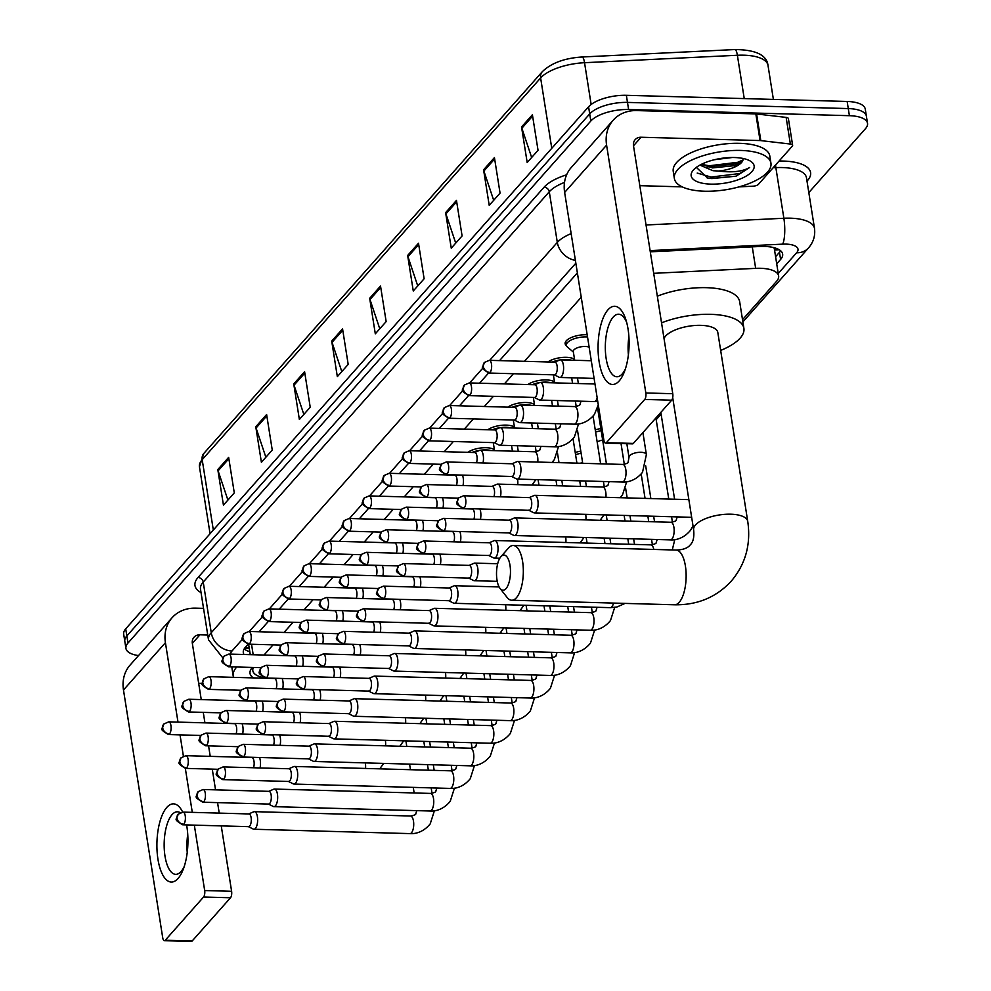 <?xml version="1.0" encoding="UTF-8"?>
<svg xmlns="http://www.w3.org/2000/svg" width="991" height="991" viewBox="0 0 991 991"><rect width="100%" height="100%" fill="white"/><g stroke="black" fill="none" stroke-linecap="round" stroke-linejoin="round"><path stroke-width="1.49" d="M467.752 452.342A15.645 6.144 -9 0 1 486.197 447.709A15.645 6.144 -9 0 1 494.398 449.703M487.795 429.747A15.645 6.144 -9 0 1 506.228 425.114A15.645 6.144 -9 0 1 514.428 427.109M507.826 407.152A15.645 6.144 -9 0 1 526.258 402.519A15.645 6.144 -9 0 1 534.459 404.514M527.856 384.558A15.645 6.144 -9 0 1 546.301 379.925A15.645 6.144 -9 0 1 554.489 381.919M547.887 361.963A15.645 6.144 -9 0 1 566.332 357.33A15.645 6.144 -9 0 1 574.532 359.324M566.456 345.686A15.645 6.144 -9 0 1 565.13 343.704A15.645 6.144 -9 0 1 586.362 334.735A15.645 6.144 -9 0 1 587.18 334.76M575.226 452.528A15.645 6.144 -9 0 1 580.788 451.116M595.257 429.933A15.645 6.144 -9 0 1 600.831 428.521M773.798 247.601A29.334 11.508 -9 0 1 774.417 249.298L778.629 275.944A29.334 11.508 171 0 0 755.662 268.35L653.701 273.318M266.381 678.03A29.334 11.508 171 0 0 266.43 678.03L269.118 678.34M253.411 667.463A29.334 11.508 171 0 0 252.816 670.696A29.334 11.508 171 0 0 263.717 677.621M581.246 297.25L524.437 361.306M513.437 373.718L504.407 383.901M493.407 396.313L484.376 406.496M473.376 418.908L464.345 429.091M453.345 441.503L444.302 451.685M433.302 464.098L424.272 474.28M413.272 486.692L404.241 496.875M393.241 509.287L384.211 519.47M373.211 531.882L364.18 542.065M353.168 554.477L344.137 564.659M333.137 577.072L324.107 587.254M313.106 599.666L304.076 609.849M293.076 622.261L284.045 632.444M273.045 644.856L264.015 655.051M742.519 319.697L776.585 281.283A29.334 11.508 171 0 0 778.629 275.944M138.505 655.584A29.334 11.508 -9 0 1 125.931 648.387A29.334 11.508 -9 0 1 127.975 643.048L590.834 121.001A29.334 11.508 -9 0 1 628.604 109.518L849.398 115.687A29.334 11.508 -9 0 1 867.521 123.33A29.334 11.508 -9 0 1 865.477 128.669L808.817 192.576M867.521 123.33L865.267 109.121A29.334 11.508 -9 0 0 847.144 101.466L626.362 95.309A29.334 11.508 -9 0 0 588.58 106.793L125.721 628.839A29.334 11.508 -9 0 0 123.677 634.178L124.804 641.288A29.334 11.508 -9 0 1 126.848 635.949L589.707 113.891A29.334 11.508 -9 0 1 627.476 102.407L848.271 108.576A29.334 11.508 -9 0 1 866.394 116.22A29.334 11.508 -9 0 0 848.271 108.576L627.476 102.407A29.334 11.508 -9 0 0 589.707 113.891L126.848 635.949A29.334 11.508 -9 0 0 124.804 641.288L125.931 648.387M776.709 263.817L780.598 259.431A29.334 11.508 171 0 0 782.642 254.092A29.334 11.508 171 0 0 759.676 246.499L650.294 251.825M248.184 644.15L245.359 647.334A29.334 11.508 171 0 0 243.315 652.685A29.334 11.508 171 0 0 244.009 654.481M577.381 272.859L499.575 360.613M488.588 373.012L479.545 383.207M468.545 395.607L459.514 405.802M448.514 418.202L439.471 428.397M428.484 440.797L419.441 450.992M408.453 463.392L399.41 473.587M388.41 485.986L379.38 496.181M368.379 508.581L359.349 518.776M348.349 531.176L339.306 541.371M328.318 553.771L319.275 563.966M308.288 576.366L299.245 586.561M288.245 598.96L279.214 609.155M268.214 621.555L259.171 631.75M780.635 250.76A29.334 11.508 -9 0 1 779.471 252.321L775.581 256.706M249.806 651.719A29.334 11.508 -9 0 1 244.207 648.894M456.467 200.405L462.091 235.932L451.252 248.171L445.616 212.631L456.467 200.405M494.435 157.581L500.059 193.109L489.22 205.348L483.583 169.808L494.435 157.581M532.402 114.758L538.039 150.285L527.187 162.524L521.551 126.984L532.402 114.758M342.564 328.876L348.188 364.403L337.336 376.642L331.712 341.115L342.564 328.876M304.596 371.699L310.22 407.227L299.369 419.466L293.745 383.938L304.596 371.699M266.616 414.523L272.252 450.05L261.401 462.289L255.777 426.762L266.616 414.523M228.648 457.346L234.285 492.886L223.433 505.113L217.809 469.585L228.648 457.346M418.499 243.229L424.123 278.756L413.272 290.995L407.648 255.455L418.499 243.229M380.532 286.052L386.156 321.58L375.304 333.818L369.68 298.291L380.532 286.052M379.776 328.777L369.99 299.517A7.817 6.491 -138.4 0 1 369.68 298.291M417.756 285.953L407.958 256.694A7.817 6.491 -138.4 0 1 407.648 255.455M227.905 500.071L218.107 470.824A7.817 6.491 -138.4 0 1 217.809 469.585M265.873 457.247L256.074 428.001A7.817 6.491 -138.4 0 1 255.777 426.762M303.841 414.424L294.042 385.165A7.817 6.491 -138.4 0 1 293.745 383.938M341.808 371.6L332.022 342.341A7.817 6.491 -138.4 0 1 331.712 341.115M531.659 157.482L521.861 128.223A7.817 6.491 -138.4 0 1 521.551 126.984M493.691 200.306L483.893 171.047A7.817 6.491 -138.4 0 1 483.583 169.808M455.724 243.129L445.925 213.87A7.817 6.491 -138.4 0 1 445.616 212.631M253.399 677.906A31.873 12.511 -9 0 1 252.185 667.649A31.873 12.511 -9 0 1 252.309 667.5M233.529 677.348A48.893 19.176 -9 0 1 233.207 676.06A48.893 19.176 -9 0 1 236.75 667.005M233.207 676.06L232.08 668.95A48.893 19.176 -9 0 1 232.03 666.869M186.593 824.921A39.107 15.484 91.6 0 1 183.261 869.268A39.107 15.484 91.6 0 1 178.046 878.484A39.107 15.484 91.6 0 1 157.953 859.259A39.107 15.484 91.6 0 1 166.798 807.417A39.107 15.484 91.6 0 1 182.666 812.1M180.226 812.682A31.291 12.387 -88.4 0 0 177.439 811.79A31.291 12.387 -88.4 0 0 172.062 814.639A31.291 12.387 -88.4 0 0 164.295 849.572A31.291 12.387 -88.4 0 0 175.692 874.347A31.291 12.387 -88.4 0 0 181.068 871.498A31.291 12.387 -88.4 0 0 184.252 866.431M187.237 852.384A31.291 12.387 91.6 0 1 187.733 834.36M203.539 608.375L195.698 608.164A39.107 32.468 41.6 0 0 172.062 617.752A39.107 32.468 41.6 0 0 165.423 642.688L177.996 722.105M172.062 617.752L130.106 665.06A39.107 32.468 41.6 0 0 123.479 690.009L162.735 937.845A4.893 1.932 -88.4 0 0 164.407 940.694A4.893 1.932 -88.4 0 0 165.237 940.248L192.167 941.004A4.893 1.932 91.6 0 1 191.325 941.45L164.407 940.694M203.576 897.016A4.893 1.932 -88.4 0 0 204.679 890.537L231.609 891.293A4.893 1.932 91.6 0 1 230.494 897.772L203.576 897.016L165.237 940.248M180.028 734.876L183.385 756.133M185.329 768.372L192.291 812.36M194.323 825.131L204.679 890.537M230.494 897.772L192.167 941.004M231.609 891.293L221.241 825.887M219.222 813.115L217.562 802.623M215.542 789.852L212.26 769.127M210.228 756.356L208.568 745.876M204.926 722.86L203.266 712.368M201.247 699.596L192.353 643.444A9.774 8.114 -138.4 0 1 194.013 637.213A9.774 8.114 -138.4 0 1 199.922 634.81L207.763 635.033M198.658 683.257L202.313 683.356M506.017 588.617A17.603 6.974 -88.4 0 0 509.993 565.279A17.603 6.974 -88.4 0 0 500.963 556.632A17.603 6.974 -88.4 0 0 500.926 556.657A17.603 6.974 -88.4 0 0 496.528 572.426A17.603 6.974 -88.4 0 0 500.046 588.406A17.603 6.974 -88.4 0 0 506.017 588.617M508.433 548.097A27.376 10.839 91.6 0 1 508.482 548.048A27.376 10.839 91.6 0 1 513.227 545.508A27.376 10.839 91.6 0 1 523.211 567.174A27.376 10.839 91.6 0 1 516.41 597.746A27.376 10.839 91.6 0 1 511.703 600.236A27.376 10.839 91.6 0 1 507.107 597.437L500.046 588.406M747.734 521.34A27.376 10.74 171 0 0 730.813 514.205A27.376 10.74 171 0 0 695.558 524.92A27.376 10.74 171 0 0 693.65 529.9C694.357 537.06 693.217 542.052 690.244 544.877C687.742 548.147 683.01 549.881 676.035 550.055A27.376 10.839 -88.4 0 1 686.02 571.72A27.376 10.839 -88.4 0 1 679.219 602.293A27.376 10.839 -88.4 0 1 674.512 604.783C697.354 605.167 716.258 597.3 731.222 581.197C745.579 564.189 751.079 544.232 747.734 521.34L717.818 332.48A27.376 10.74 171 0 0 700.897 325.345A27.376 10.74 171 0 0 664.032 338.575M661.542 322.843A53.774 21.096 -9 0 1 710.658 314.333A53.774 21.096 -9 0 1 743.894 328.343A53.774 21.096 -9 0 1 720.655 350.418M657.318 296.198A53.774 21.096 -9 0 1 706.447 287.675A53.774 21.096 -9 0 1 739.67 301.698L743.894 328.343M508.482 548.048A27.376 10.839 91.6 0 1 508.532 547.998L500.926 556.657M248.369 826.643L253.287 829.083A8.795 3.481 -88.4 0 0 253.907 829.244A8.795 3.481 -88.4 0 0 255.418 828.439A8.795 3.481 -88.4 0 0 257.412 816.782A8.795 3.481 -88.4 0 0 254.402 811.654A8.795 3.481 -88.4 0 0 253.77 811.778L248.716 813.933M248.146 826.531A6.355 2.515 -88.4 0 0 248.592 826.655A6.355 2.515 -88.4 0 0 249.682 826.073A6.355 2.515 -88.4 0 0 251.119 817.649A6.355 2.515 -88.4 0 0 248.952 813.945L183.062 812.1L178.132 814.243A6.355 5.277 -138.4 0 0 177.055 818.293A6.355 5.277 41.6 0 0 183.806 824.227A6.355 2.515 -88.4 0 0 185.379 817.129A6.355 2.515 -88.4 0 0 183.062 812.1M268.4 804.048L273.318 806.488A8.795 3.481 -88.4 0 0 273.937 806.649A8.795 3.481 -88.4 0 0 275.448 805.844A8.795 3.481 -88.4 0 0 277.443 794.187A8.795 3.481 -88.4 0 0 274.433 789.059A8.795 3.481 -88.4 0 0 273.801 789.183L268.747 791.338M268.177 803.936A6.355 2.515 -88.4 0 0 268.623 804.06A6.355 2.515 -88.4 0 0 269.713 803.478A6.355 2.515 -88.4 0 0 271.15 795.055A6.355 2.515 -88.4 0 0 268.982 791.351L203.105 789.505L198.163 791.648A6.355 5.277 -138.4 0 0 197.085 795.699A6.355 5.277 41.6 0 0 203.836 801.632A6.355 2.515 -88.4 0 0 205.422 794.534A6.355 2.515 -88.4 0 0 203.105 789.505M288.431 781.453L293.348 783.893A8.795 3.481 -88.4 0 0 293.98 784.054A8.795 3.481 -88.4 0 0 295.491 783.249A8.795 3.481 -88.4 0 0 297.473 771.593A8.795 3.481 -88.4 0 0 294.463 766.464A8.795 3.481 -88.4 0 0 293.832 766.588L288.79 768.743M288.208 781.342A6.355 2.515 -88.4 0 0 288.654 781.465A6.355 2.515 -88.4 0 0 289.756 780.883A6.355 2.515 -88.4 0 0 291.181 772.46A6.355 2.515 -88.4 0 0 289.013 768.756L223.136 766.91L218.206 769.053A6.355 5.277 -138.4 0 0 217.128 773.104A6.355 5.277 41.6 0 0 223.867 779.037A6.355 2.515 -88.4 0 0 225.453 771.939A6.355 2.515 -88.4 0 0 223.136 766.91M308.461 758.858L313.391 761.299A8.795 3.481 -88.4 0 0 314.011 761.46A8.795 3.481 -88.4 0 0 315.522 760.654A8.795 3.481 -88.4 0 0 317.504 748.985A8.795 3.481 -88.4 0 0 314.494 743.869A8.795 3.481 -88.4 0 0 313.874 743.993L308.82 746.149M308.238 758.747A6.355 2.515 -88.4 0 0 308.697 758.871A6.355 2.515 -88.4 0 0 309.787 758.288A6.355 2.515 -88.4 0 0 311.224 749.865A6.355 2.515 -88.4 0 0 309.043 746.161L243.167 744.315L238.236 746.458A6.355 5.277 -138.4 0 0 237.159 750.509A6.355 5.277 41.6 0 0 243.91 756.443A6.355 2.515 -88.4 0 0 245.483 749.345A6.355 2.515 -88.4 0 0 243.167 744.315M328.492 736.263L333.422 738.704A8.795 3.481 -88.4 0 0 334.041 738.865A8.795 3.481 -88.4 0 0 335.553 738.06A8.795 3.481 -88.4 0 0 337.547 726.391A8.795 3.481 -88.4 0 0 334.537 721.275A8.795 3.481 -88.4 0 0 333.905 721.398L328.851 723.554M328.281 736.152A6.355 2.515 -88.4 0 0 328.727 736.276A6.355 2.515 -88.4 0 0 329.817 735.694A6.355 2.515 -88.4 0 0 331.254 727.27A6.355 2.515 -88.4 0 0 329.074 723.566L263.197 721.721L258.267 723.864A6.355 5.277 -138.4 0 0 257.189 727.914A6.355 5.277 41.6 0 0 263.94 733.848A6.355 2.515 -88.4 0 0 265.514 726.75A6.355 2.515 -88.4 0 0 263.197 721.721M348.535 713.669L353.453 716.109A8.795 3.481 -88.4 0 0 354.072 716.27A8.795 3.481 -88.4 0 0 355.583 715.465A8.795 3.481 -88.4 0 0 357.578 703.796A8.795 3.481 -88.4 0 0 354.567 698.68A8.795 3.481 -88.4 0 0 353.936 698.804L348.882 700.959M348.312 713.557A6.355 2.515 -88.4 0 0 348.758 713.681A6.355 2.515 -88.4 0 0 349.848 713.099A6.355 2.515 -88.4 0 0 351.285 704.675A6.355 2.515 -88.4 0 0 349.117 700.971L283.24 699.126L278.298 701.269A6.355 5.277 -138.4 0 0 277.22 705.319A6.355 5.277 41.6 0 0 283.971 711.253A6.355 2.515 -88.4 0 0 285.557 704.155A6.355 2.515 -88.4 0 0 283.24 699.126M368.565 691.074L373.483 693.514A8.795 3.481 -88.4 0 0 374.103 693.675A8.795 3.481 -88.4 0 0 375.626 692.87A8.795 3.481 -88.4 0 0 377.608 681.201A8.795 3.481 -88.4 0 0 374.598 676.085A8.795 3.481 -88.4 0 0 373.966 676.209L368.912 678.364M368.342 690.962A6.355 2.515 -88.4 0 0 368.788 691.086A6.355 2.515 -88.4 0 0 369.878 690.504A6.355 2.515 -88.4 0 0 371.315 682.081A6.355 2.515 -88.4 0 0 369.147 678.377L303.271 676.531L298.328 678.674A6.355 5.277 -138.4 0 0 297.25 682.725A6.355 5.277 41.6 0 0 304.002 688.658A6.355 2.515 -88.4 0 0 305.587 681.56A6.355 2.515 -88.4 0 0 303.271 676.531M388.596 668.479L393.514 670.919A8.795 3.481 -88.4 0 0 394.145 671.08A8.795 3.481 -88.4 0 0 395.657 670.275A8.795 3.481 -88.4 0 0 397.639 658.606A8.795 3.481 -88.4 0 0 394.629 653.49A8.795 3.481 -88.4 0 0 393.997 653.614L388.955 655.769M388.373 668.368A6.355 2.515 -88.4 0 0 388.819 668.491A6.355 2.515 -88.4 0 0 389.921 667.909A6.355 2.515 -88.4 0 0 391.358 659.486A6.355 2.515 -88.4 0 0 389.178 655.782L323.301 653.936L318.371 656.079A6.355 5.277 -138.4 0 0 317.293 660.13A6.355 5.277 41.6 0 0 324.032 666.063A6.355 2.515 -88.4 0 0 325.618 658.965A6.355 2.515 -88.4 0 0 323.301 653.936M408.626 645.884L413.557 648.325A8.795 3.481 -88.4 0 0 414.176 648.486A8.795 3.481 -88.4 0 0 415.687 647.68A8.795 3.481 -88.4 0 0 417.669 636.011A8.795 3.481 -88.4 0 0 414.672 630.895A8.795 3.481 -88.4 0 0 414.04 631.019L408.986 633.175M408.403 645.773A6.355 2.515 -88.4 0 0 408.862 645.897A6.355 2.515 -88.4 0 0 409.952 645.314A6.355 2.515 -88.4 0 0 411.389 636.891A6.355 2.515 -88.4 0 0 409.209 633.187L343.332 631.341L338.402 633.484A6.355 5.277 -138.4 0 0 337.324 637.535A6.355 5.277 41.6 0 0 344.075 643.469A6.355 2.515 -88.4 0 0 345.648 636.371A6.355 2.515 -88.4 0 0 343.332 631.341M560.225 485.838A8.795 3.456 -9 0 1 562.591 485.256M428.657 623.289L433.587 625.73A8.795 3.481 -88.4 0 0 434.207 625.891A8.795 3.481 -88.4 0 0 435.718 625.086A8.795 3.481 -88.4 0 0 437.712 613.417A8.795 3.481 -88.4 0 0 434.702 608.301A8.795 3.481 -88.4 0 0 434.07 608.424L429.016 610.58M428.446 623.178A6.355 2.515 -88.4 0 0 428.892 623.302A6.355 2.515 -88.4 0 0 429.983 622.72A6.355 2.515 -88.4 0 0 431.419 614.296A6.355 2.515 -88.4 0 0 429.239 610.592L363.363 608.747L358.432 610.89A6.355 5.277 -138.4 0 0 357.355 614.94A6.355 5.277 41.6 0 0 364.106 620.874A6.355 2.515 -88.4 0 0 365.679 613.776A6.355 2.515 -88.4 0 0 363.363 608.747M580.255 463.243A8.795 3.456 -9 0 1 582.621 462.661M575.573 454.72A14.667 5.76 -9 0 1 581.135 453.271M448.7 600.695L453.618 603.135A8.795 3.481 -88.4 0 0 454.237 603.296A8.795 3.481 -88.4 0 0 455.749 602.491A8.795 3.481 -88.4 0 0 457.743 590.822A8.795 3.481 -88.4 0 0 454.733 585.706A8.795 3.481 -88.4 0 0 454.101 585.83L449.047 587.985M448.477 600.583A6.355 2.515 -88.4 0 0 448.923 600.707A6.355 2.515 -88.4 0 0 450.013 600.125A6.355 2.515 -88.4 0 0 451.45 591.701A6.355 2.515 -88.4 0 0 449.282 587.997L383.406 586.152L378.463 588.295A6.355 5.277 -138.4 0 0 377.385 592.345A6.355 5.277 41.6 0 0 384.136 598.279A6.355 2.515 -88.4 0 0 385.722 591.181A6.355 2.515 -88.4 0 0 383.406 586.152M597.164 441.998A8.795 3.456 -9 0 1 602.652 440.066M595.603 432.126A14.667 5.76 -9 0 1 601.165 430.676M468.731 578.1L473.648 580.54A8.795 3.481 -88.4 0 0 474.268 580.701A8.795 3.481 -88.4 0 0 475.791 579.896A8.795 3.481 -88.4 0 0 477.773 568.227A8.795 3.481 -88.4 0 0 474.763 563.111A8.795 3.481 -88.4 0 0 474.132 563.235L469.09 565.39M468.508 577.988A6.355 2.515 -88.4 0 0 468.954 578.1A6.355 2.515 -88.4 0 0 470.044 577.53A6.355 2.515 -88.4 0 0 471.481 569.107A6.355 2.515 -88.4 0 0 469.313 565.403L403.436 563.557L398.506 565.7A6.355 5.277 -138.4 0 0 397.416 569.751A6.355 5.277 41.6 0 0 404.167 575.684A6.355 2.515 -88.4 0 0 405.753 568.586A6.355 2.515 -88.4 0 0 403.436 563.557M488.761 555.505L493.679 557.945A8.795 3.481 -88.4 0 0 494.311 558.106A8.795 3.481 -88.4 0 0 495.822 557.301A8.795 3.481 -88.4 0 0 497.804 545.632A8.795 3.481 -88.4 0 0 494.794 540.516A8.795 3.481 -88.4 0 0 494.175 540.64L489.12 542.795M488.538 555.394A6.355 2.515 -88.4 0 0 488.984 555.505A6.355 2.515 -88.4 0 0 490.087 554.935A6.355 2.515 -88.4 0 0 491.524 546.512A6.355 2.515 -88.4 0 0 489.343 542.808L423.467 540.962L418.536 543.105A6.355 5.277 -138.4 0 0 417.459 547.156A6.355 5.277 41.6 0 0 424.198 553.089A6.355 2.515 -88.4 0 0 425.783 545.991A6.355 2.515 -88.4 0 0 423.467 540.962M508.792 532.91L513.722 535.351A8.795 3.481 -88.4 0 0 514.341 535.512A8.795 3.481 -88.4 0 0 515.853 534.706A8.795 3.481 -88.4 0 0 517.835 523.037A8.795 3.481 -88.4 0 0 514.837 517.921A8.795 3.481 -88.4 0 0 514.205 518.045L509.151 520.201M508.569 532.799A6.355 2.515 -88.4 0 0 509.027 532.91A6.355 2.515 -88.4 0 0 510.117 532.34A6.355 2.515 -88.4 0 0 511.554 523.917A6.355 2.515 -88.4 0 0 509.374 520.213L443.497 518.367L438.567 520.51A6.355 5.277 -138.4 0 0 437.489 524.561A6.355 5.277 41.6 0 0 444.241 530.495A6.355 2.515 -88.4 0 0 445.814 523.397A6.355 2.515 -88.4 0 0 443.497 518.367M528.822 510.315L533.753 512.756A8.795 3.481 -88.4 0 0 534.372 512.917A8.795 3.481 -88.4 0 0 535.883 512.112A8.795 3.481 -88.4 0 0 537.878 500.443A8.795 3.481 -88.4 0 0 534.867 495.327A8.795 3.481 -88.4 0 0 534.236 495.45L529.182 497.606M528.612 510.204A6.355 2.515 -88.4 0 0 529.058 510.315A6.355 2.515 -88.4 0 0 530.148 509.746A6.355 2.515 -88.4 0 0 531.585 501.322A6.355 2.515 -88.4 0 0 529.417 497.618L463.528 495.773L458.598 497.916A6.355 5.277 -138.4 0 0 457.52 501.966A6.355 5.277 41.6 0 0 464.271 507.9A6.355 2.515 -88.4 0 0 465.844 500.802A6.355 2.515 -88.4 0 0 463.528 495.773M260.051 767.951A8.795 3.481 -88.4 0 0 260.274 760.357A8.795 3.481 -88.4 0 0 259.518 757.496M253.535 767.765A6.355 2.515 -88.4 0 0 253.993 761.224A6.355 2.515 -88.4 0 0 251.813 757.52L185.936 755.675L181.006 757.818A6.355 5.277 -138.4 0 0 179.928 761.868A6.355 5.277 41.6 0 0 186.68 767.802A6.355 2.515 -88.4 0 0 188.253 760.704A6.355 2.515 -88.4 0 0 185.936 755.675M280.081 745.356A8.795 3.481 -88.4 0 0 280.317 737.762A8.795 3.481 -88.4 0 0 279.549 734.901M273.566 745.17A6.355 2.515 -88.4 0 0 274.024 738.629A6.355 2.515 -88.4 0 0 271.844 734.926L205.967 733.08L201.037 735.223A6.355 5.277 -138.4 0 0 199.959 739.274A6.355 5.277 41.6 0 0 206.71 745.207A6.355 2.515 -88.4 0 0 208.283 738.109A6.355 2.515 -88.4 0 0 205.967 733.08M300.112 722.761A8.795 3.481 -88.4 0 0 300.347 715.168A8.795 3.481 -88.4 0 0 299.579 712.306M293.609 722.575A6.355 2.515 -88.4 0 0 294.054 716.035A6.355 2.515 -88.4 0 0 291.887 712.331L226.01 710.485L221.067 712.628A6.355 5.277 -138.4 0 0 219.99 716.679A6.355 5.277 41.6 0 0 226.741 722.612A6.355 2.515 -88.4 0 0 228.314 715.514A6.355 2.515 -88.4 0 0 226.01 710.485M320.155 700.154A8.795 3.481 -88.4 0 0 320.378 692.56A8.795 3.481 -88.4 0 0 319.61 689.711M313.639 699.98A6.355 2.515 -88.4 0 0 314.085 693.44A6.355 2.515 -88.4 0 0 311.917 689.736L246.041 687.89L241.098 690.033A6.355 5.277 -138.4 0 0 240.02 694.084A6.355 5.277 41.6 0 0 246.771 700.018A6.355 2.515 -88.4 0 0 248.357 692.92A6.355 2.515 -88.4 0 0 246.041 687.89M340.186 677.559A8.795 3.481 -88.4 0 0 340.409 669.966A8.795 3.481 -88.4 0 0 339.64 667.116M333.67 677.386A6.355 2.515 -88.4 0 0 334.116 670.845A6.355 2.515 -88.4 0 0 331.948 667.141L266.071 665.295L261.141 667.438A6.355 5.277 -138.4 0 0 260.063 671.489A6.355 5.277 41.6 0 0 266.802 677.423A6.355 2.515 -88.4 0 0 268.388 670.325A6.355 2.515 -88.4 0 0 266.071 665.295M360.216 654.964A8.795 3.481 -88.4 0 0 360.439 647.371A8.795 3.481 -88.4 0 0 359.683 644.522M353.7 654.791A6.355 2.515 -88.4 0 0 354.159 648.25A6.355 2.515 -88.4 0 0 351.978 644.546L286.102 642.701L281.171 644.844A6.355 5.277 -138.4 0 0 280.094 648.894A6.355 5.277 41.6 0 0 286.845 654.828A6.355 2.515 -88.4 0 0 288.418 647.73A6.355 2.515 -88.4 0 0 286.102 642.701M380.247 632.369A8.795 3.481 -88.4 0 0 380.482 624.776A8.795 3.481 -88.4 0 0 379.714 621.927M373.731 632.196A6.355 2.515 -88.4 0 0 374.189 625.655A6.355 2.515 -88.4 0 0 372.009 621.952L306.132 620.106L301.202 622.249A6.355 5.277 -138.4 0 0 300.124 626.3A6.355 5.277 41.6 0 0 306.876 632.233A6.355 2.515 -88.4 0 0 308.449 625.135A6.355 2.515 -88.4 0 0 306.132 620.106M400.29 609.775A8.795 3.481 -88.4 0 0 400.513 602.181A8.795 3.481 -88.4 0 0 399.745 599.332M393.774 609.601A6.355 2.515 -88.4 0 0 394.22 603.061A6.355 2.515 -88.4 0 0 392.052 599.357L326.175 597.511L321.233 599.654A6.355 5.277 -138.4 0 0 320.155 603.705A6.355 5.277 41.6 0 0 326.906 609.638A6.355 2.515 -88.4 0 0 328.492 602.54A6.355 2.515 -88.4 0 0 326.175 597.511M420.32 587.18A8.795 3.481 -88.4 0 0 420.543 579.586A8.795 3.481 -88.4 0 0 419.775 576.737M413.804 587.006A6.355 2.515 -88.4 0 0 414.25 580.466A6.355 2.515 -88.4 0 0 412.083 576.762L346.206 574.916L341.276 577.059A6.355 5.277 -138.4 0 0 340.186 581.11A6.355 5.277 41.6 0 0 346.937 587.044A6.355 2.515 -88.4 0 0 348.522 579.946A6.355 2.515 -88.4 0 0 346.206 574.916M440.351 564.585A8.795 3.481 -88.4 0 0 440.574 556.992A8.795 3.481 -88.4 0 0 439.818 554.142M433.835 564.412A6.355 2.515 -88.4 0 0 434.293 557.871A6.355 2.515 -88.4 0 0 432.113 554.167L366.236 552.321L361.306 554.465A6.355 5.277 -138.4 0 0 360.228 558.515A6.355 5.277 41.6 0 0 366.967 564.449A6.355 2.515 -88.4 0 0 368.553 557.351A6.355 2.515 -88.4 0 0 366.236 552.321M536.688 451.574A8.795 3.456 -9 0 1 538.745 450.694M460.381 541.99A8.795 3.481 -88.4 0 0 460.604 534.397A8.795 3.481 -88.4 0 0 459.849 531.548M453.866 541.817A6.355 2.515 -88.4 0 0 454.324 535.276A6.355 2.515 -88.4 0 0 452.144 531.572L386.267 529.727L381.337 531.87A6.355 5.277 -138.4 0 0 380.259 535.92A6.355 5.277 41.6 0 0 387.01 541.854A6.355 2.515 -88.4 0 0 388.583 534.756A6.355 2.515 -88.4 0 0 386.267 529.727M556.731 428.979A8.795 3.456 -9 0 1 558.775 428.1M480.412 519.395A8.795 3.481 -88.4 0 0 480.647 511.802A8.795 3.481 -88.4 0 0 479.879 508.953M473.896 519.222A6.355 2.515 -88.4 0 0 474.355 512.681A6.355 2.515 -88.4 0 0 472.187 508.978L406.298 507.132L401.367 509.275A6.355 5.277 -138.4 0 0 400.29 513.326A6.355 5.277 41.6 0 0 407.041 519.259A6.355 2.515 -88.4 0 0 408.614 512.161A6.355 2.515 -88.4 0 0 406.298 507.132M576.762 406.384A8.795 3.456 -9 0 1 578.818 405.505M500.455 496.801A8.795 3.481 -88.4 0 0 500.678 489.207A8.795 3.481 -88.4 0 0 497.668 484.091A8.795 3.481 -88.4 0 0 497.036 484.215L491.982 486.37M493.939 496.627A6.355 2.515 -88.4 0 0 494.385 490.087A6.355 2.515 -88.4 0 0 492.217 486.383L426.341 484.537L421.398 486.68A6.355 5.277 -138.4 0 0 420.32 490.731A6.355 5.277 41.6 0 0 427.071 496.664A6.355 2.515 -88.4 0 0 428.657 489.566A6.355 2.515 -88.4 0 0 426.341 484.537M511.666 476.485L516.584 478.926A8.795 3.481 -88.4 0 0 517.215 479.087A8.795 3.481 -88.4 0 0 520.709 466.612A8.795 3.481 -88.4 0 0 517.698 461.496A8.795 3.481 -88.4 0 0 517.067 461.62L512.025 463.776M511.443 476.374A6.355 2.515 -88.4 0 0 511.889 476.485A6.355 2.515 -88.4 0 0 512.979 475.915A6.355 2.515 -88.4 0 0 514.416 467.492A6.355 2.515 -88.4 0 0 512.248 463.788L446.371 461.942L441.441 464.085A6.355 5.277 -138.4 0 0 440.363 468.136A6.355 5.277 41.6 0 0 447.102 474.07A6.355 2.515 -88.4 0 0 448.688 466.972A6.355 2.515 -88.4 0 0 446.371 461.942M242.622 734.108A8.795 3.481 -88.4 0 0 242.845 726.514A8.795 3.481 -88.4 0 0 242.077 723.653M236.106 733.922A6.355 2.515 -88.4 0 0 236.552 727.382A6.355 2.515 -88.4 0 0 234.384 723.678L168.767 721.844L163.837 723.987A6.355 5.277 -138.4 0 0 162.759 728.038A6.355 5.277 41.6 0 0 169.511 733.972A6.355 2.515 -88.4 0 0 171.084 726.874A6.355 2.515 -88.4 0 0 168.767 721.844M262.652 711.513A8.795 3.481 -88.4 0 0 262.875 703.92A8.795 3.481 -88.4 0 0 262.12 701.058M256.136 711.327A6.355 2.515 -88.4 0 0 256.595 704.787A6.355 2.515 -88.4 0 0 254.414 701.083L188.81 699.25L183.868 701.393A6.355 5.277 -138.4 0 0 182.79 705.443A6.355 5.277 41.6 0 0 189.541 711.377A6.355 2.515 -88.4 0 0 191.127 704.279A6.355 2.515 -88.4 0 0 188.81 699.25M282.683 688.918A8.795 3.481 -88.4 0 0 282.906 681.325A8.795 3.481 -88.4 0 0 282.15 678.463M276.167 688.733A6.355 2.515 -88.4 0 0 276.625 682.192A6.355 2.515 -88.4 0 0 274.445 678.488L208.841 676.655L203.911 678.798A6.355 5.277 -138.4 0 0 202.833 682.849A6.355 5.277 41.6 0 0 209.572 688.782A6.355 2.515 -88.4 0 0 211.157 681.684A6.355 2.515 -88.4 0 0 208.841 676.655M302.713 666.324A8.795 3.481 -88.4 0 0 302.949 658.73A8.795 3.481 -88.4 0 0 302.181 655.869M296.198 666.138A6.355 2.515 -88.4 0 0 296.656 659.597A6.355 2.515 -88.4 0 0 294.488 655.893L228.871 654.06L223.941 656.203A6.355 5.277 -138.4 0 0 222.864 660.254A6.355 5.277 41.6 0 0 229.615 666.187A6.355 2.515 -88.4 0 0 231.188 659.089A6.355 2.515 -88.4 0 0 228.871 654.06M322.756 643.729A8.795 3.481 -88.4 0 0 322.979 636.135A8.795 3.481 -88.4 0 0 322.211 633.274M316.24 643.543A6.355 2.515 -88.4 0 0 316.686 637.002A6.355 2.515 -88.4 0 0 314.519 633.299L248.902 631.465L243.972 633.608A6.355 5.277 -138.4 0 0 242.894 637.659A6.355 5.277 41.6 0 0 249.645 643.593A6.355 2.515 -88.4 0 0 251.219 636.495A6.355 2.515 -88.4 0 0 248.902 631.465M342.787 621.134A8.795 3.481 -88.4 0 0 343.01 613.54A8.795 3.481 -88.4 0 0 342.242 610.679M336.271 620.948A6.355 2.515 -88.4 0 0 336.717 614.408A6.355 2.515 -88.4 0 0 334.549 610.704L268.945 608.87L264.002 611.013A6.355 5.277 -138.4 0 0 262.925 615.064A6.355 5.277 41.6 0 0 269.676 620.998A6.355 2.515 -88.4 0 0 271.261 613.9A6.355 2.515 -88.4 0 0 268.945 608.87M362.817 598.539A8.795 3.481 -88.4 0 0 363.04 590.946A8.795 3.481 -88.4 0 0 362.285 588.084M356.302 598.353A6.355 2.515 -88.4 0 0 356.76 591.813A6.355 2.515 -88.4 0 0 354.58 588.109L288.976 586.276L284.045 588.419A6.355 5.277 -138.4 0 0 282.955 592.469A6.355 5.277 41.6 0 0 289.706 598.403A6.355 2.515 -88.4 0 0 291.292 591.305A6.355 2.515 -88.4 0 0 288.976 586.276M382.848 575.944A8.795 3.481 -88.4 0 0 383.071 568.351A8.795 3.481 -88.4 0 0 382.315 565.489M376.332 575.759A6.355 2.515 -88.4 0 0 376.791 569.218A6.355 2.515 -88.4 0 0 374.61 565.514L309.006 563.681L304.076 565.824A6.355 5.277 -138.4 0 0 302.998 569.875A6.355 5.277 41.6 0 0 309.737 575.808A6.355 2.515 -88.4 0 0 311.323 568.71A6.355 2.515 -88.4 0 0 309.006 563.681M402.879 553.35A8.795 3.481 -88.4 0 0 403.114 545.756A8.795 3.481 -88.4 0 0 402.346 542.895M396.375 553.164A6.355 2.515 -88.4 0 0 396.821 546.623A6.355 2.515 -88.4 0 0 394.653 542.919L329.037 541.086L324.107 543.229A6.355 5.277 -138.4 0 0 323.029 547.28A6.355 5.277 41.6 0 0 329.78 553.213A6.355 2.515 -88.4 0 0 331.353 546.115A6.355 2.515 -88.4 0 0 329.037 541.086M422.922 530.755A8.795 3.481 -88.4 0 0 423.145 523.161A8.795 3.481 -88.4 0 0 422.377 520.3M483.013 462.97A8.795 3.481 -88.4 0 0 483.249 455.377A8.795 3.481 -88.4 0 0 480.239 450.248A14.667 5.76 -9 0 1 486.123 449.889A14.667 5.76 -9 0 1 491.053 450.546M416.406 530.569A6.355 2.515 -88.4 0 0 416.852 524.028A6.355 2.515 -88.4 0 0 414.684 520.325L349.067 518.491L344.137 520.634A6.355 5.277 -138.4 0 0 343.059 524.685A6.355 5.277 41.6 0 0 349.811 530.619A6.355 2.515 -88.4 0 0 351.384 523.521A6.355 2.515 -88.4 0 0 349.067 518.491M472.1 452.466A14.667 5.76 -9 0 1 479.694 450.335M442.952 508.16A8.795 3.481 -88.4 0 0 443.175 500.566A8.795 3.481 -88.4 0 0 442.407 497.705M500.306 427.654A14.667 5.76 -9 0 1 506.153 427.294A14.667 5.76 -9 0 1 511.083 427.951M436.436 507.974A6.355 2.515 -88.4 0 0 436.882 501.434A6.355 2.515 -88.4 0 0 434.715 497.73L369.11 495.896L364.168 498.039A6.355 5.277 -138.4 0 0 363.09 502.09A6.355 5.277 41.6 0 0 369.841 508.024A6.355 2.515 -88.4 0 0 371.427 500.926A6.355 2.515 -88.4 0 0 369.11 495.896M492.131 429.871A14.667 5.76 -9 0 1 499.724 427.74M462.983 485.565A8.795 3.481 -88.4 0 0 463.206 477.972A8.795 3.481 -88.4 0 0 462.45 475.11M520.337 405.059A14.667 5.76 -9 0 1 526.184 404.7A14.667 5.76 -9 0 1 531.114 405.356M456.467 485.379A6.355 2.515 -88.4 0 0 456.925 478.839A6.355 2.515 -88.4 0 0 454.745 475.135L389.141 473.302L384.211 475.445A6.355 5.277 -138.4 0 0 383.121 479.495A6.355 5.277 41.6 0 0 389.872 485.429A6.355 2.515 -88.4 0 0 391.457 478.331A6.355 2.515 -88.4 0 0 389.141 473.302M512.161 407.276A14.667 5.76 -9 0 1 519.767 405.146M537.779 462.054A8.795 3.481 -88.4 0 0 537.63 456.888A8.795 3.481 -88.4 0 0 534.62 451.772L480.239 450.248A8.795 3.481 -88.4 0 0 479.607 450.372L474.553 452.54M534.298 397.453L539.215 399.893A8.795 3.481 -88.4 0 0 539.847 400.054A8.795 3.481 -88.4 0 0 543.341 387.592A8.795 3.481 -88.4 0 0 540.33 382.464A14.667 5.76 -9 0 1 546.214 382.105A14.667 5.76 -9 0 1 551.157 382.761M476.498 462.785A6.355 2.515 -88.4 0 0 476.956 456.244A6.355 2.515 -88.4 0 0 474.776 452.54L409.172 450.707L404.241 452.85A6.355 5.277 -138.4 0 0 403.164 456.901A6.355 5.277 41.6 0 0 409.902 462.834A6.355 2.515 -88.4 0 0 411.488 455.736A6.355 2.515 -88.4 0 0 409.172 450.707M532.204 384.681A14.667 5.76 -9 0 1 539.798 382.551M494.236 442.643L499.154 445.083A8.795 3.481 -88.4 0 0 499.774 445.244A8.795 3.481 -88.4 0 0 503.279 432.782A8.795 3.481 -88.4 0 0 500.269 427.654A8.795 3.481 -88.4 0 0 499.637 427.778L494.583 429.945M560.41 359.869A14.667 5.76 -9 0 1 566.245 359.51A14.667 5.76 -9 0 1 571.188 360.167M494.014 442.543A6.355 2.515 -88.4 0 0 494.459 442.655A6.355 2.515 -88.4 0 0 495.55 442.073A6.355 2.515 -88.4 0 0 496.986 433.649A6.355 2.515 -88.4 0 0 494.819 429.945L429.202 428.112L424.272 430.255A6.355 5.277 -138.4 0 0 423.194 434.306A6.355 5.277 41.6 0 0 429.945 440.239A6.355 2.515 -88.4 0 0 431.519 433.141A6.355 2.515 -88.4 0 0 429.202 428.112M552.235 362.087A14.667 5.76 -9 0 1 559.828 359.956M574.681 360.266L573.293 351.52A8.795 3.456 -9 0 1 585.235 346.466A8.795 3.456 -9 0 1 589.149 347.197M514.267 420.048L519.185 422.488A8.795 3.481 -88.4 0 0 519.804 422.649A8.795 3.481 -88.4 0 0 523.31 410.187A8.795 3.481 -88.4 0 0 520.3 405.059A8.795 3.481 -88.4 0 0 519.668 405.183L514.614 407.351M573.38 352.078L567.422 347.023A14.667 5.76 -9 0 1 566.369 345.326A14.667 5.76 -9 0 1 586.288 336.915A14.667 5.76 -9 0 1 587.539 336.977M514.044 419.949A6.355 2.515 -88.4 0 0 514.49 420.06A6.355 2.515 -88.4 0 0 515.58 419.478A6.355 2.515 -88.4 0 0 517.017 411.054A6.355 2.515 -88.4 0 0 514.849 407.351L449.233 405.517L444.302 407.66A6.355 5.277 -138.4 0 0 443.225 411.711A6.355 5.277 41.6 0 0 449.976 417.645A6.355 2.515 -88.4 0 0 451.549 410.547A6.355 2.515 -88.4 0 0 449.233 405.517M594.724 383.988L594.984 383.988A8.795 3.481 -88.4 0 0 594.724 383.988L540.33 382.464A8.795 3.481 -88.4 0 0 539.699 382.588L534.657 384.756M534.075 397.341A6.355 2.515 -88.4 0 0 534.521 397.465A6.355 2.515 -88.4 0 0 535.623 396.883A6.355 2.515 -88.4 0 0 537.048 388.46A6.355 2.515 -88.4 0 0 534.88 384.756L469.276 382.922L464.333 385.065A6.355 5.277 -138.4 0 0 463.255 389.116A6.355 5.277 41.6 0 0 470.007 395.05A6.355 2.515 -88.4 0 0 471.592 387.952A6.355 2.515 -88.4 0 0 469.276 382.922M554.328 374.858L559.258 377.298A8.795 3.481 -88.4 0 0 559.878 377.46A8.795 3.481 -88.4 0 0 563.371 364.998A8.795 3.481 -88.4 0 0 560.361 359.869A8.795 3.481 -88.4 0 0 559.742 359.993L554.687 362.161M554.105 374.747A6.355 2.515 -88.4 0 0 554.564 374.871A6.355 2.515 -88.4 0 0 555.654 374.288A6.355 2.515 -88.4 0 0 557.091 365.865A6.355 2.515 -88.4 0 0 554.91 362.161L489.306 360.328L484.376 362.471A6.355 5.277 -138.4 0 0 483.298 366.521A6.355 5.277 41.6 0 0 490.037 372.455A6.355 2.515 -88.4 0 0 491.623 365.357A6.355 2.515 -88.4 0 0 489.306 360.328M619.214 380.903A39.107 15.484 91.6 0 1 599.121 361.69A39.107 15.484 91.6 0 1 607.954 309.836A39.107 15.484 91.6 0 1 625.878 319.697A39.107 15.484 91.6 0 1 624.417 371.687A39.107 15.484 91.6 0 1 619.214 380.903M626.708 322.583A31.291 12.387 -88.4 0 0 618.607 314.209A31.291 12.387 -88.4 0 0 613.231 317.058A31.291 12.387 -88.4 0 0 605.451 352.003A31.291 12.387 -88.4 0 0 616.86 376.766A31.291 12.387 -88.4 0 0 622.237 373.917A31.291 12.387 -88.4 0 0 625.42 368.863M628.393 354.803A31.291 12.387 91.6 0 1 628.901 336.779M760.815 140.611A4.893 1.92 171 0 0 760.06 140.561L755.836 113.903A4.893 1.92 -9 0 1 756.591 113.965L760.815 140.611L790.36 144.042A4.893 1.92 171 0 1 792.627 145.268A4.893 1.92 171 0 1 792.28 146.16L758.474 184.289A4.893 1.92 171 0 1 752.987 186.197L739.051 186.878M755.836 113.903L636.854 110.583A39.107 32.468 41.6 0 0 613.218 120.171A39.107 32.468 41.6 0 0 606.591 145.12L645.835 392.969L672.765 393.712L633.509 145.863A9.774 8.114 -138.4 0 1 635.169 139.632A9.774 8.114 -138.4 0 1 641.078 137.241L760.06 140.561M756.591 113.965L786.136 117.396A4.893 1.92 -9 0 1 788.402 118.623L792.627 145.268M613.218 120.171L571.274 167.479A39.107 32.468 41.6 0 0 564.635 192.427L603.891 440.277A4.893 1.932 -88.4 0 0 605.563 443.126A4.893 1.932 -88.4 0 0 606.405 442.68L633.336 443.423A4.893 1.932 91.6 0 1 632.493 443.869L605.563 443.126M672.765 393.712A4.893 1.932 91.6 0 1 671.663 400.191L644.732 399.447L606.405 442.68M644.732 399.447A4.893 1.932 -88.4 0 0 645.835 392.969M671.663 400.191L633.336 443.423M639.814 185.676L682.204 186.865M740.735 150.434A48.893 19.176 -9 0 1 770.936 163.181A48.893 19.176 -9 0 1 704.576 191.226A48.893 19.176 -9 0 1 674.363 178.479A48.893 19.176 -9 0 1 740.735 150.434M674.363 178.479L673.236 171.369A48.893 19.176 -9 0 1 739.608 143.336A48.893 19.176 -9 0 1 769.821 156.07L770.936 163.181M710.869 184.128A31.873 12.511 -9 0 1 693.341 170.068A31.873 12.511 -9 0 1 734.442 157.532A31.873 12.511 -9 0 1 750.298 161.05A31.873 12.511 -9 0 1 746.248 176.064A31.873 12.511 -9 0 1 710.869 184.128M696.351 167.368L707.5 177.984L711.811 178.578L736.078 176.187L749.667 167.479C742.705 171.579 732.312 172.756 718.487 171.009A22.099 8.671 -9 0 0 742.891 160.319L739.175 163.626L734.504 165.658L712.554 167.9L701.467 164.295M699.919 165.101L713 170.725L718.487 171.009M714.61 159.687L732.238 157.507M707.339 166.934L738.047 163.688L740.884 162.536M707.116 177.909L711.303 178.454L736.078 176.187M701.665 164.432L709.283 165.77L737.824 162.276L743.089 159.91M697.206 173.066L711.08 177.042L739.608 173.561L749.667 167.479M774.541 250.104L774.652 249.98A9.774 3.84 171 0 0 775.296 248.035M249.137 647.445A29.334 15.67 96.6 0 1 246.895 647.495L249.187 647.755M774.652 249.98A29.334 24.354 41.6 0 0 779.174 249.72M251.528 644.261L253.188 654.741M752.268 246.858L755.662 268.35M778.245 273.491L796.628 252.767A19.56 7.668 171 0 0 785.9 244.108A19.56 7.668 171 0 0 782.679 244.145L650.096 250.612M646.045 224.982L783.869 218.255A39.107 15.348 -9 0 1 790.322 218.181A39.107 15.348 -9 0 1 814.491 228.376L806.463 177.748A39.107 15.348 171 0 0 782.308 167.553A39.107 15.348 171 0 0 775.854 167.628L773.141 167.752M775.631 164.952A4.893 1.202 -92.8 0 0 775.854 167.628L783.869 218.255A19.56 4.806 87.2 0 1 782.679 244.145M779.075 161.05A44 17.268 -9 0 1 807.529 180.548L807.008 181.13M201.037 592.568A44 17.268 -9 0 1 198.039 577.505L544.096 187.2A44 17.268 -9 0 1 566.629 174.8M127.975 643.048L125.721 628.839M849.398 115.687L847.144 101.466M628.604 109.518L626.362 95.309M590.834 121.001L588.58 106.793M208.519 639.827A39.107 15.348 -9 0 1 211.256 632.704L203.229 582.076A39.107 15.348 171 0 0 200.504 589.199L208.519 639.827L222.851 657.913M242.51 639.145L232.018 650.976A19.56 16.24 -138.4 0 1 211.256 632.704L557.314 242.399L549.287 191.759L203.229 582.076A4.893 4.063 41.6 0 0 198.039 577.505M575.399 260.398A19.56 16.24 -138.4 0 1 557.314 242.399A39.107 15.348 -9 0 1 571.163 233.603M564.511 182.418A39.107 15.348 171 0 0 549.287 191.759A4.893 4.063 41.6 0 0 544.096 187.2M575.845 263.185L489.703 360.34M482.914 368.008L469.672 382.935M462.871 390.603L449.641 405.53M442.841 413.197L429.599 428.124M422.81 435.792L409.568 450.719M402.78 458.387L389.537 473.314M382.749 480.982L369.507 495.909M362.706 503.577L349.476 518.504M342.675 526.171L329.433 541.098M322.645 548.766L309.403 563.693M302.614 571.361L289.372 586.288M282.584 593.956L269.341 608.883M262.541 616.551L249.298 631.478M232.018 650.976A19.56 7.668 171 0 0 230.618 654.11M742.878 321.926L808.445 247.973A19.56 16.24 -138.4 0 1 796.628 252.767M249.311 648.585L244.777 648.052M779.471 252.321L780.598 259.431M213.325 530.024L202.189 459.663A9.774 8.114 -138.4 0 1 203.849 453.42L542.288 71.711A9.774 8.114 41.6 0 0 540.628 77.942L202.189 459.663A39.107 15.348 171 0 0 199.451 466.786L203.849 453.42M581.742 57.106A9.774 2.403 87.2 0 1 582.051 56.995A9.774 2.403 87.2 0 1 584.541 62.706A39.107 15.348 171 0 0 540.628 77.942L551.764 148.303M734.591 49.649A9.774 2.403 87.2 0 1 734.901 49.55A9.774 2.403 87.2 0 1 737.378 55.261L584.541 62.706L591.144 104.464M542.288 71.711C551.269 63.028 564.523 58.122 582.051 56.995L734.901 49.55C755.712 49.736 766.737 55.013 768 65.381A39.107 15.348 171 0 0 737.378 55.261L744.241 98.592M380.742 287.39L369.99 299.517M342.775 330.214L332.022 342.341M304.807 373.037L294.042 385.165M266.839 415.861L256.074 428.001M228.871 458.684L218.107 470.824M418.71 244.566L407.958 256.694M456.678 201.743L445.925 213.87M494.645 158.919L483.893 171.047M532.613 116.096L521.861 128.223M165.423 642.688L123.479 690.009M199.922 634.81L192.341 643.357M178.132 814.243C176.807 820.176 172.496 818.566 182.716 824.809A6.355 2.515 -88.4 0 0 183.806 824.227M434.392 810.774L430.205 823.88C421.869 834.1 412.145 833.815 409.989 833.604A8.795 3.481 -88.4 0 0 411.5 832.799A8.795 3.481 -88.4 0 0 411.699 832.551A8.795 3.481 -88.4 0 0 413.668 822.703A8.795 3.481 -88.4 0 0 410.485 816.014L254.402 811.654M198.163 791.648C196.837 797.582 192.539 795.971 202.746 802.215A6.355 2.515 -88.4 0 0 203.836 801.632M454.423 788.179L450.236 801.285C441.899 811.505 432.175 811.22 430.02 811.01A8.795 3.481 -88.4 0 0 431.531 810.204A8.795 3.481 -88.4 0 0 431.742 809.957A8.795 3.481 -88.4 0 0 433.699 800.109A8.795 3.481 -88.4 0 0 430.515 793.419L274.433 789.059M218.206 769.053C216.868 774.987 212.57 773.376 222.777 779.62A6.355 2.515 -88.4 0 0 223.867 779.037M474.454 765.572L470.267 778.691C461.93 788.91 452.218 788.625 450.05 788.415A8.795 3.481 -88.4 0 0 451.574 787.61A8.795 3.481 -88.4 0 0 451.772 787.362A8.795 3.481 -88.4 0 0 453.742 777.514A8.795 3.481 -88.4 0 0 450.546 770.825L294.463 766.464M238.236 746.458C236.899 752.392 232.6 750.782 242.807 757.025A6.355 2.515 -88.4 0 0 243.91 756.443M494.484 742.977L490.297 756.096C481.96 766.316 472.249 766.031 470.093 765.82A8.795 3.481 -88.4 0 0 471.605 765.015A8.795 3.481 -88.4 0 0 471.803 764.767A8.795 3.481 -88.4 0 0 473.772 754.919A8.795 3.481 -88.4 0 0 470.576 748.217L314.494 743.869M258.267 723.864C256.929 729.797 252.631 728.187 262.85 734.43A6.355 2.515 -88.4 0 0 263.94 733.848M514.515 720.383L510.328 733.501C501.991 743.721 492.279 743.436 490.124 743.225A8.795 3.481 -88.4 0 0 491.635 742.42A8.795 3.481 -88.4 0 0 491.833 742.172A8.795 3.481 -88.4 0 0 493.803 732.324A8.795 3.481 -88.4 0 0 490.619 725.623L334.537 721.275M278.298 701.269C276.972 707.202 272.661 705.592 282.881 711.835A6.355 2.515 -88.4 0 0 283.971 711.253M534.558 697.788L530.371 710.906C522.034 721.126 512.31 720.841 510.154 720.63A8.795 3.481 -88.4 0 0 511.666 719.825A8.795 3.481 -88.4 0 0 511.864 719.577A8.795 3.481 -88.4 0 0 513.834 709.729A8.795 3.481 -88.4 0 0 510.65 703.028L354.567 698.68M298.328 678.674C297.003 684.608 292.704 682.997 302.912 689.24A6.355 2.515 -88.4 0 0 304.002 688.658M554.588 675.193L550.401 688.311C542.065 698.531 532.34 698.246 530.185 698.036A8.795 3.481 -88.4 0 0 531.696 697.23A8.795 3.481 -88.4 0 0 531.907 696.983A8.795 3.481 -88.4 0 0 533.864 687.135A8.795 3.481 -88.4 0 0 530.68 680.433L374.598 676.085M318.371 656.079C317.033 662.013 312.735 660.402 322.942 666.646A6.355 2.515 -88.4 0 0 324.032 666.063M574.619 652.598L570.432 665.717C562.095 675.936 552.383 675.651 550.216 675.441A8.795 3.481 -88.4 0 0 551.739 674.636A8.795 3.481 -88.4 0 0 551.937 674.388A8.795 3.481 -88.4 0 0 553.907 664.54A8.795 3.481 -88.4 0 0 550.711 657.838L394.629 653.49M338.402 633.484C337.064 639.418 332.765 637.808 342.973 644.051A6.355 2.515 -88.4 0 0 344.075 643.469M594.65 630.003L590.463 643.122C582.126 653.342 572.414 653.057 570.259 652.846A8.795 3.481 -88.4 0 0 571.77 652.041A8.795 3.481 -88.4 0 0 571.968 651.793A8.795 3.481 -88.4 0 0 573.938 641.945A8.795 3.481 -88.4 0 0 570.742 635.243L414.672 630.895M358.432 610.89C357.094 616.823 352.796 615.213 363.016 621.456A6.355 2.515 -88.4 0 0 364.106 620.874M614.68 607.409L610.493 620.527C602.169 630.747 592.445 630.462 590.289 630.251A8.795 3.481 -88.4 0 0 591.8 629.446A8.795 3.481 -88.4 0 0 591.999 629.198A8.795 3.481 -88.4 0 0 593.968 619.35A8.795 3.481 -88.4 0 0 590.785 612.649L434.702 608.301M378.463 588.295C377.137 594.228 372.839 592.618 383.046 598.861A6.355 2.515 -88.4 0 0 384.136 598.279M625.036 603.408L616.972 606.987L610.32 607.656A8.795 3.481 -88.4 0 0 611.831 606.851A8.795 3.481 -88.4 0 0 612.029 606.603A8.795 3.481 -88.4 0 0 613.528 603.085M398.506 565.7C397.168 571.634 392.87 570.023 403.077 576.266A6.355 2.515 -88.4 0 0 404.167 575.684M418.536 543.105C417.199 549.039 412.9 547.428 423.107 553.672A6.355 2.515 -88.4 0 0 424.198 553.089M653.787 549.423A8.795 3.481 -88.4 0 0 650.876 544.864L494.794 540.516M438.567 520.51C437.229 526.444 432.931 524.834 443.15 531.077A6.355 2.515 -88.4 0 0 444.241 530.495M693.006 525.837L690.628 530.148C682.291 540.368 672.579 540.083 670.424 539.872A8.795 3.481 -88.4 0 0 671.935 539.067A8.795 3.481 -88.4 0 0 672.133 538.819A8.795 3.481 -88.4 0 0 674.103 528.971A8.795 3.481 -88.4 0 0 670.907 522.269L514.837 517.921M458.598 497.916C457.26 503.849 452.961 502.239 463.181 508.482A6.355 2.515 -88.4 0 0 464.271 507.9M691.644 517.277L690.454 517.277A8.795 3.481 -88.4 0 0 691.582 516.844M181.006 757.818C179.668 763.751 175.37 762.141 185.577 768.384A6.355 2.515 -88.4 0 0 186.68 767.802M365.53 768.446A8.795 3.481 -88.4 0 0 365.382 763.281A8.795 3.481 -88.4 0 0 365.307 762.897M201.037 735.223C199.699 741.157 195.4 739.546 205.62 745.789A6.355 2.515 -88.4 0 0 206.71 745.207M385.561 745.851A8.795 3.481 -88.4 0 0 385.412 740.686A8.795 3.481 -88.4 0 0 385.35 740.302M221.067 712.628C219.742 718.562 215.431 716.951 225.651 723.195A6.355 2.515 -88.4 0 0 226.741 722.612M405.592 723.257A8.795 3.481 -88.4 0 0 405.443 718.091A8.795 3.481 -88.4 0 0 405.381 717.707M241.098 690.033C239.772 695.967 235.474 694.357 245.681 700.6A6.355 2.515 -88.4 0 0 246.771 700.018M425.622 700.662A8.795 3.481 -88.4 0 0 425.473 695.496A8.795 3.481 -88.4 0 0 425.412 695.112M261.141 667.438C259.803 673.372 255.505 671.762 265.712 678.005A6.355 2.515 -88.4 0 0 266.802 677.423M445.653 678.067A8.795 3.481 -88.4 0 0 445.516 672.901A8.795 3.481 -88.4 0 0 445.442 672.517M281.171 644.844C279.834 650.777 275.535 649.167 285.742 655.41A6.355 2.515 -88.4 0 0 286.845 654.828M465.696 655.472A8.795 3.481 -88.4 0 0 465.547 650.307A8.795 3.481 -88.4 0 0 465.473 649.923M301.202 622.249C299.864 628.183 295.566 626.572 305.785 632.815A6.355 2.515 -88.4 0 0 306.876 632.233M485.726 632.877A8.795 3.481 -88.4 0 0 485.578 627.712A8.795 3.481 -88.4 0 0 485.516 627.328M321.233 599.654C319.907 605.588 315.609 603.977 325.816 610.221A6.355 2.515 -88.4 0 0 326.906 609.638M505.757 610.283A8.795 3.481 -88.4 0 0 505.608 605.117A8.795 3.481 -88.4 0 0 505.546 604.733M341.276 577.059C339.938 582.993 335.639 581.383 345.847 587.626A6.355 2.515 -88.4 0 0 346.937 587.044M361.306 554.465C359.968 560.398 355.67 558.788 365.877 565.031A6.355 2.515 -88.4 0 0 366.967 564.449M381.337 531.87C379.999 537.803 375.7 536.193 385.92 542.436A6.355 2.515 -88.4 0 0 387.01 541.854M565.861 542.498A8.795 3.481 -88.4 0 0 565.712 537.333A8.795 3.481 -88.4 0 0 565.638 536.949M401.367 509.275C400.03 515.209 395.731 513.598 405.951 519.841A6.355 2.515 -88.4 0 0 407.041 519.259M585.892 519.903A8.795 3.481 -88.4 0 0 585.743 514.738A8.795 3.481 -88.4 0 0 585.681 514.354M421.398 486.68C420.073 492.614 415.774 491.003 425.981 497.247A6.355 2.515 -88.4 0 0 427.071 496.664M605.922 497.309A8.795 3.481 -88.4 0 0 605.774 492.143A8.795 3.481 -88.4 0 0 602.763 487.027L497.668 484.091M441.441 464.085C440.103 470.019 435.805 468.409 446.012 474.652A6.355 2.515 -88.4 0 0 447.102 474.07M626.845 443.72L629 457.334A8.795 3.456 -9 0 1 629.421 455.959A8.795 3.456 -9 0 1 640.942 452.292A8.795 3.456 -9 0 1 646.38 454.584L642.515 472.298C634.19 482.518 624.466 482.233 622.311 482.022A8.795 3.481 -88.4 0 0 624.02 480.969A8.795 3.481 -88.4 0 0 625.804 469.548A8.795 3.481 -88.4 0 0 622.806 464.432L517.698 461.496M163.837 723.987C162.512 729.921 158.201 728.311 168.42 734.554A6.355 2.515 -88.4 0 0 169.511 733.972M183.868 701.393C182.542 707.326 178.244 705.716 188.451 711.959A6.355 2.515 -88.4 0 0 189.541 711.377M203.911 678.798C202.573 684.731 198.274 683.121 208.482 689.364A6.355 2.515 -88.4 0 0 209.572 688.782M223.941 656.203C222.603 662.137 218.305 660.526 228.512 666.77A6.355 2.515 -88.4 0 0 229.615 666.187M243.972 633.608C242.634 639.542 238.336 637.931 248.555 644.175A6.355 2.515 -88.4 0 0 249.645 643.593M264.002 611.013C262.677 616.947 258.366 615.337 268.586 621.58A6.355 2.515 -88.4 0 0 269.676 620.998M284.045 588.419C282.708 594.352 278.409 592.742 288.616 598.985A6.355 2.515 -88.4 0 0 289.706 598.403M304.076 565.824C302.738 571.757 298.44 570.147 308.647 576.39A6.355 2.515 -88.4 0 0 309.737 575.808M324.107 543.229C322.769 549.163 318.47 547.552 328.69 553.796A6.355 2.515 -88.4 0 0 329.78 553.213M344.137 520.634C342.799 526.568 338.501 524.957 348.721 531.201A6.355 2.515 -88.4 0 0 349.811 530.619M364.168 498.039C362.842 503.973 358.544 502.363 368.751 508.606A6.355 2.515 -88.4 0 0 369.841 508.024M384.211 475.445C382.873 481.378 378.574 479.768 388.782 486.011A6.355 2.515 -88.4 0 0 389.872 485.429M517.748 484.649A8.795 3.481 -88.4 0 0 517.599 479.483A8.795 3.481 -88.4 0 0 517.537 479.099M404.241 452.85C402.903 458.783 398.605 457.173 408.812 463.416A6.355 2.515 -88.4 0 0 409.902 462.834M424.272 430.255C422.934 436.189 418.636 434.578 428.855 440.822A6.355 2.515 -88.4 0 0 429.945 440.239M578.558 423.937L574.371 437.043C566.047 447.263 556.323 446.978 554.167 446.768A8.795 3.481 -88.4 0 0 555.877 445.715A8.795 3.481 -88.4 0 0 557.66 434.293A8.795 3.481 -88.4 0 0 554.663 429.177L500.269 427.654M444.302 407.66C442.965 413.594 438.666 411.983 448.886 418.227A6.355 2.515 -88.4 0 0 449.976 417.645M598.279 404.848L594.414 414.449C586.077 424.668 576.353 424.383 574.198 424.173A8.795 3.481 -88.4 0 0 575.907 423.12A8.795 3.481 -88.4 0 0 577.703 411.699A8.795 3.481 -88.4 0 0 574.693 406.583L520.3 405.059M464.333 385.065C463.008 390.999 458.709 389.389 468.916 395.632A6.355 2.515 -88.4 0 0 470.007 395.05M597.746 401.442L594.228 401.578A8.795 3.481 -88.4 0 0 595.95 400.525A8.795 3.481 -88.4 0 0 597.189 397.924M484.376 362.471C483.038 368.404 478.74 366.794 488.947 373.037A6.355 2.515 -88.4 0 0 490.037 372.455M628.108 349.687A8.795 3.456 -9 0 1 628.889 349.55M606.591 145.12L564.635 192.427M641.078 137.241L633.497 145.788M790.36 144.042L786.136 117.396M245.409 647.284L246.895 647.495M248.617 644.175L250.277 654.667M252.296 667.438L252.816 670.696M808.445 247.973C813.413 242.324 815.432 235.796 814.491 228.376M656.191 419.689L661.108 414.151M768 65.381L773.389 99.41M199.451 466.786L210.055 533.715M676.035 550.055L513.227 545.508M674.512 604.783L511.703 600.236M672.703 397.651L693.65 529.9M416.777 810.638L415.799 813.76C416.034 814.577 414.25 815.333 410.485 816.014M420.816 722.55L421.002 723.69M423.801 741.367L424.681 746.941M427.48 764.631L428.372 770.205M431.172 787.882L432.026 793.32M405.901 740.872L406.781 746.446M409.58 764.123L410.472 769.697M413.272 787.387L414.151 792.961M409.989 833.604L253.907 829.244M182.716 824.809L248.592 826.655M436.82 788.043L435.829 791.165C436.065 791.982 434.293 792.738 430.515 793.419M440.859 699.956L441.032 701.095M443.832 718.772L444.711 724.347M447.523 742.036L448.403 747.61M451.202 765.287L452.069 770.725M425.932 718.277L426.824 723.851M429.623 741.528L430.503 747.103M433.302 764.792L434.182 770.366M430.02 811.01L273.937 806.649M202.746 802.215L268.623 804.06M456.851 765.448L455.86 768.57C456.095 769.388 454.324 770.143 450.546 770.825M460.889 677.361L461.063 678.501M463.862 696.178L464.754 701.752M467.554 719.441L468.433 725.003M471.233 742.693L472.1 748.131M445.975 695.682L446.854 701.256M449.654 718.933L450.533 724.508M453.333 742.197L454.212 747.771M450.05 788.415L293.98 784.054M222.777 779.62L288.654 781.465M476.882 742.854L475.903 745.975C476.126 746.793 474.355 747.548 470.576 748.217M480.92 654.766L481.106 655.906M483.905 673.583L484.785 679.157M487.584 696.846L488.464 702.408M491.263 720.098L492.131 725.536M466.005 673.087L466.885 678.662M469.684 696.339L470.564 701.913M473.364 719.602L474.255 725.177M470.093 765.82L314.011 761.46M242.807 757.025L308.697 758.871M496.912 720.259L495.934 723.38C496.157 724.198 494.385 724.954 490.619 725.623M500.95 632.171L501.136 633.311M503.936 650.988L504.815 656.562M507.615 674.252L508.494 679.814M511.306 697.503L512.161 702.941M486.036 650.492L486.915 656.067M489.715 673.744L490.607 679.318M493.407 697.007L494.286 702.582M490.124 743.225L334.041 738.865M262.85 734.43L328.727 736.276M516.943 697.664L515.964 700.786C516.2 701.603 514.428 702.359 510.65 703.028M520.981 609.576L521.167 610.716M523.966 628.393L524.846 633.967M527.646 651.657L528.537 657.219M531.337 674.908L532.192 680.346M506.067 627.898L506.946 633.472M509.758 651.149L510.638 656.723M513.437 674.413L514.317 679.987M510.154 720.63L354.072 716.27M282.881 711.835L348.758 713.681M536.986 675.069L535.995 678.191C536.23 679.008 534.459 679.764 530.68 680.433M543.997 605.798L544.889 611.373M547.689 629.062L548.568 634.624M551.368 652.313L552.235 657.751M526.097 605.303L526.989 610.877M529.789 628.554L530.668 634.129M533.468 651.818L534.347 657.392M530.185 698.036L374.103 693.675M302.912 689.24L368.788 691.086M557.016 652.474L556.025 655.596C556.261 656.414 554.489 657.169 550.711 657.838M567.719 606.467L568.599 612.029M571.398 629.719L572.265 635.157M549.819 605.959L550.699 611.534M553.498 629.223L554.39 634.797M550.216 675.441L394.145 671.08M322.942 666.646L388.819 668.491M577.047 629.88L576.068 633.001C576.291 633.819 574.52 634.574 570.742 635.243M581.085 541.792L581.271 542.932M591.429 607.124L592.296 612.562M573.529 606.628L574.421 612.203M570.259 652.846L414.176 648.486M342.973 644.051L408.862 645.897M597.077 607.285L596.099 610.406C596.322 611.224 594.55 611.98 590.785 612.649M601.116 519.197L601.302 520.337M604.101 538.014L604.981 543.588M586.201 537.518L587.081 543.093M590.289 630.251L434.207 625.891M363.016 621.456L428.892 623.302M621.159 496.602L621.332 497.742M624.132 515.419L625.011 520.993M627.811 538.683L628.703 544.245M499.105 586.945L454.733 585.706M606.232 514.924L607.111 520.498M609.923 538.175L610.803 543.749M610.32 607.656L454.237 603.296M383.046 598.861L448.923 600.707M641.189 474.008L645.054 498.399M647.854 516.088L648.733 521.65M651.533 539.339L652.4 544.777M497.68 563.743L474.763 563.111M625.643 488.39L627.154 497.903M629.954 515.58L630.833 521.155M633.633 538.844L634.513 544.418M497.234 581.345L474.268 580.701M403.077 576.266L468.954 578.1M657.182 539.5L656.191 542.622C656.426 543.44 654.655 544.195 650.876 544.864M655.918 417.954L668.764 499.055M671.564 516.745L672.431 522.183M674.784 539.624L672.27 549.943M645.674 465.795L650.864 498.56M653.664 516.249L654.555 521.823M499.798 558.255L494.311 558.106M423.107 553.672L488.984 555.505M677.212 516.906L676.234 520.027C676.457 520.845 674.685 521.6 670.907 522.269M660.836 412.405L674.586 499.229M670.424 539.872L514.341 535.512M443.15 531.077L509.027 532.91M688.844 499.625L534.867 495.327M690.454 517.277L534.372 512.917M463.181 508.482L529.058 510.315M379.739 768.843L383.678 763.404M185.577 768.384L217.995 769.289M399.782 746.248L403.709 740.81M205.62 745.789L238.038 746.694M419.812 723.653L423.739 718.215M225.651 723.195L258.069 724.099M439.843 701.058L443.77 695.62M245.681 700.6L278.099 701.504M459.874 678.463L463.813 673.025M265.712 678.005L298.13 678.909M479.904 655.869L483.843 650.43M285.742 655.41L318.161 656.315M499.947 633.274L503.874 627.836M305.785 632.815L338.204 633.72M519.978 610.679L523.905 605.241M325.816 610.221L358.234 611.125M532.972 483.942L533.158 485.082M345.847 587.626L378.265 588.53M553.015 461.348L553.189 462.487M555.988 480.164L556.868 485.739M538.088 479.669L538.968 485.243M365.877 565.031L398.295 565.935M580.082 542.895L584.009 537.456M573.046 438.753L576.911 463.144M579.71 480.833L580.59 486.408M557.499 453.135L559.011 462.648M561.81 480.325L562.69 485.9M385.92 542.436L418.326 543.341M600.112 520.3L604.039 514.862M593.076 416.158L600.62 463.813M603.42 481.49L604.287 486.928M577.53 430.54L582.72 463.305M585.52 480.994L586.412 486.569M405.951 519.841L438.369 520.746M609.069 481.651L608.09 484.772C608.313 485.59 606.542 486.346 602.763 487.027M620.143 497.705L622.484 494.893L626.671 481.787M621.023 443.547L624.318 464.333M597.561 407.945L606.442 463.974M425.981 497.247L458.399 498.151M629 457.334L628.121 462.178C628.344 462.995 626.572 463.751 622.806 464.432M642.911 432.633L646.38 454.584M622.311 482.022L517.215 479.087M446.012 474.652L511.889 476.485M168.42 734.554L200.839 735.458M188.451 711.959L220.869 712.863M208.482 689.364L240.9 690.269M228.512 666.77L260.93 667.674M248.555 644.175L280.973 645.079M268.586 621.58L301.004 622.484M288.616 598.985L321.034 599.889M308.647 576.39L341.065 577.295M328.69 553.796L361.096 554.7M348.721 531.201L381.139 532.105M511.567 445.578L512.446 451.153M493.27 442.618L494.546 450.645M368.751 508.606L401.169 509.51M531.969 485.045L535.896 479.607M531.597 422.984L532.477 428.558M535.276 446.235L536.143 451.673M513.313 420.023L514.577 428.05M517.376 445.739L518.268 451.314M388.782 486.011L421.2 486.915M540.925 446.396L539.946 449.518C540.169 450.335 538.398 451.091 534.62 451.772M551.999 462.45L554.341 459.638L558.528 446.532M551.628 400.389L552.507 405.963M555.307 423.64L556.174 429.078M533.344 397.428L534.607 405.455M537.407 423.145L538.299 428.719M408.812 463.416L441.23 464.321M560.956 423.801L559.977 426.923C560.2 427.74 558.428 428.496 554.663 429.177M571.658 377.794L572.55 383.368M575.35 401.045L576.205 406.483M553.374 374.833L554.65 382.86M557.45 400.55L558.329 406.124M554.167 446.768L499.774 445.244M428.855 440.822L494.459 442.655M580.999 401.206L580.008 404.328C580.243 405.146 578.471 405.901 574.693 406.583M577.48 377.955L578.36 383.529M574.198 424.173L519.804 422.649M566.369 345.326L565.762 341.437M448.886 418.227L514.49 420.06M594.228 401.578L539.847 400.054M468.916 395.632L534.521 397.465M591.293 360.736L560.361 359.869M594.092 378.413L559.878 377.46M488.947 373.037L554.564 374.871"/></g></svg>
